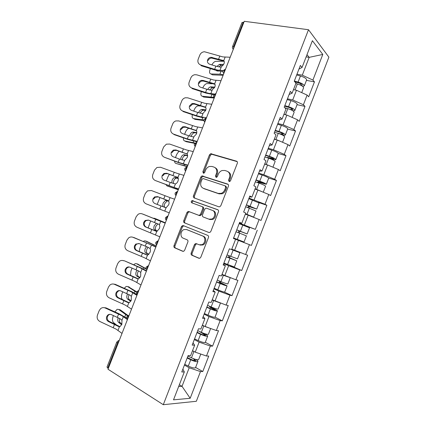 <?xml version="1.0" encoding="UTF-8"?>
<svg xmlns="http://www.w3.org/2000/svg" width="426" height="426" viewBox="0 0 426 426"><rect width="100%" height="100%" fill="white"/><g stroke="black" fill="none" stroke-linecap="round" stroke-linejoin="round"><path stroke-width="0.64" d="M229.097 181.54L229.747 181.524L230.546 180.715L237.335 163.249C237.633 162.226 237.367 161.534 236.531 161.177L210.7 153.701L209.454 154.883L202.861 171.769L203.367 173.185L203.926 173.18L204.741 172.376L205.598 170.182C206.386 168.307 207.659 167.072 209.411 166.47L211.924 166.444L213.974 167.083C216.52 168.227 217.319 170.411 216.371 173.632L215.503 175.853L216.03 177.296L216.632 177.285L217.441 176.476L218.309 174.25C219.086 172.397 220.349 171.156 222.095 170.522L224.806 170.475L226.92 171.135C229.545 172.312 230.381 174.538 229.428 177.812L228.549 180.065L229.097 181.54M191.178 253.017C190.869 254.045 191.109 254.791 191.897 255.243L198.814 258.231L199.959 258.177L200.843 257.166L208.452 237.58C208.761 236.536 208.511 235.802 207.702 235.36L183.34 225.636L182.387 225.663L181.401 226.717L174.01 245.642C173.707 246.649 173.93 247.373 174.681 247.81L182.695 251.271L183.755 251.233L184.66 250.216L187.866 242C188.164 240.978 187.93 240.253 187.163 239.817L183.148 238.15C179.889 237.005 180.448 230.86 183.904 229.587L186.513 229.518L202.536 235.961C205.849 237.08 205.518 243.193 202.052 244.652L199.107 244.774L196.402 243.656L195.332 243.693L194.405 244.726L191.178 253.017L192.11 253.3C191.806 254.327 192.046 255.067 192.829 255.52L199.347 258.337M107.986 369.23L244.268 21.3L308.499 29.724L163.291 404.7L107.986 369.23M218.804 206.791L219.811 206.748L220.86 205.646L228.421 186.189C228.719 185.161 228.458 184.453 227.633 184.069L201.951 175.917L200.795 177.056L193.452 195.859C193.154 196.855 193.388 197.547 194.155 197.936L218.804 206.791M218.453 211.839L210.87 231.361L209.906 232.42L208.825 232.468L184.431 222.83C183.675 222.42 183.446 221.712 183.744 220.711L186.902 212.633L187.93 211.552L188.846 211.536L198.607 215.231L199.576 215.199L200.598 214.118L202.712 208.681C203.016 207.67 202.771 206.961 201.988 206.562L191.791 202.824C190.96 202.1 191.045 201.354 192.046 200.598L217.686 209.672C218.501 210.082 218.756 210.806 218.453 211.839M308.499 29.724L328.893 57.159L196.333 401.287L163.291 404.7M195.603 367.452L202.776 371.536L208.74 356.067L206.482 356.014L195.236 352.153L192.531 350.667M202.776 371.536L200.481 371.584L190.182 398.289L173.515 399.844L184.309 371.925L181.769 371.978L188.106 355.593L190.603 355.651L194.639 345.22L192.169 345.092L198.484 328.76L200.907 329L204.927 318.605L202.536 318.297L208.831 302.023L211.179 302.444L215.189 292.082L212.867 291.592L219.14 275.377L221.413 275.973L225.407 265.648L223.16 264.983L229.412 248.821L231.616 249.593L235.594 239.305L233.421 238.464L235.594 239.305M239.524 222.686L241.782 223.309L239.652 222.356L233.421 238.464M241.782 223.309L245.749 213.053L243.645 212.031L249.854 195.981L251.915 197.11L255.866 186.892L253.837 185.693L260.025 169.702L262.011 171.002L265.946 160.815L263.992 159.446L270.159 143.509L272.07 144.978L276 134.829L274.11 133.29L280.255 117.4L282.103 119.046L286.011 108.928L284.195 107.219L290.319 91.388L292.098 93.203L295.995 83.118L294.249 81.238L300.351 65.46L302.055 67.446L312.396 40.704L322.791 54.448L312.908 80.072L302.29 75.173L296.97 74.204M306.443 80.37L314.452 81.867L312.908 80.072M314.452 81.867L308.701 96.793L307.119 95.089L303.392 104.748L292.715 99.945L287.443 98.827M297.06 104.679L304.995 106.394L303.392 104.748M304.995 106.394L299.222 121.367L297.582 119.818L293.844 129.509L283.109 124.791L277.885 123.535M287.641 129.067L295.511 130.995L293.844 129.509M295.511 130.995L289.717 146.022L288.013 144.627L284.264 154.35L273.471 149.728L268.295 148.317M268.289 158.083L272.864 159.26C274.754 159.782 275.76 159.878 275.872 159.548L278.226 153.461L285.995 155.682L284.264 154.35M285.995 155.682L280.186 170.751L278.412 169.516L274.653 179.271L263.806 174.74L258.678 173.18M268.646 178.057L276.447 180.448L274.653 179.271M276.447 180.448L270.616 195.566L268.779 194.485L265.009 204.272L249.024 198.127M258.273 202.387L266.868 205.289L265.009 204.272M266.868 205.289L261.021 220.46L259.12 219.539L255.334 229.358L239.343 223.155M239.199 223.528L255.334 229.358M257.261 230.216L251.393 245.435L249.428 244.673L245.626 254.524L231.792 249.135M230.413 265.686L241.734 270.489L247.618 255.222L245.626 254.524M241.734 270.489L239.7 269.887L235.892 279.77L222.026 274.397M224.31 292.076L232.042 295.628L237.948 280.313L235.892 279.77M232.042 295.628L229.944 295.186L226.121 305.101L212.228 299.734M215.029 317.141L222.319 320.847L228.24 305.479L226.121 305.101M222.319 320.847L220.157 320.57L216.317 330.517L205.13 326.561L202.393 325.16M205.316 342.296L212.563 346.152L218.506 330.73L216.317 330.517M212.563 346.152L210.332 346.034L206.482 356.014M195.236 352.153L199.107 342.137L194.309 339.565M193.058 342.792L194.639 345.22M210.332 346.034L199.107 342.137M205.13 326.561L208.985 316.571L204.134 314.159M203.202 316.577L204.927 318.605M220.157 320.57L208.985 316.571M214.986 301.049L218.836 291.096L213.932 288.833M213.309 290.447L215.189 292.082M229.944 295.186L218.836 291.096M224.816 275.622L228.65 265.702L223.698 263.593M223.384 264.402L225.407 265.648M239.7 269.887L228.65 265.702M234.609 250.275L238.432 240.386L233.432 238.438M249.428 244.673L238.432 240.386M244.375 225.013L248.182 215.162L245.328 214.14M259.12 219.539L248.182 215.162M254.104 199.837L257.9 190.012L255.02 189.08M249.508 196.876L251.915 197.11M268.779 194.485L257.9 190.012M263.806 174.74L267.587 164.953L264.679 164.101M259.461 171.145L262.011 171.002M278.412 169.516L267.587 164.953M273.471 149.728L277.246 139.968L274.307 139.201M269.381 145.506L272.07 144.978M288.013 144.627L277.246 139.968M283.109 124.791L286.868 115.068L283.902 114.386M279.27 119.951L282.103 119.046M297.582 119.818L286.868 115.068M292.715 99.945L296.464 90.248L293.471 89.646M289.121 94.481L292.098 93.203M307.119 95.089L296.464 90.248M243.858 22.338L243.182 22.248L233.762 46.301L234.433 46.407M232.607 46.461L241.968 22.567L243.182 22.248M302.29 75.173L309.175 57.356L306.997 54.666M306.145 56.871L309.175 57.356L322.791 54.448M298.945 69.097L302.055 67.446M178.659 386.531L182.024 386.334L189.192 367.782L184.447 365.055M179.362 384.726L182.024 386.334L190.182 398.289M182.882 369.102L184.309 371.925M200.481 371.584L189.192 367.782M118.156 343.265L117.565 342.914L107.741 367.995L108.326 368.368M107.741 367.995L107.001 367.042L116.767 342.115M233.437 238.422L251.393 245.435M229.433 181.582L229.39 180.539L230.269 178.286C231.19 175.246 230.482 173.073 228.139 171.769M215.146 167.69C217.457 168.941 218.155 171.082 217.233 174.112L216.371 176.327L216.392 177.338M237.197 161.651L211.557 154.228L210.322 155.405L203.745 172.242L203.75 173.217M228.192 184.437L202.835 176.385L201.684 177.525L194.357 196.28L194.682 198.122M225.721 187.333L225.178 185.853L203.362 178.627L202.787 178.632L201.983 179.431L201.083 181.748C200.129 184.927 200.896 187.12 203.388 188.329L218.245 193.431L221.275 193.34C222.894 192.674 224.071 191.471 224.795 189.719L225.721 187.333L226.573 187.791L226.03 186.311L225.445 185.997M203.399 188.34L204.272 188.771L203.388 188.329M226.573 187.791L225.652 190.166C224.928 191.913 223.756 193.116 222.138 193.777L219.113 193.867L204.272 188.771M209.006 232.521L184.431 222.83M202.132 206.626L202.882 206.956C203.671 207.355 203.91 208.064 203.612 209.075L201.498 214.502L200.481 215.577L199.512 215.604L189.767 211.914L188.851 211.935L187.823 213.011L184.676 221.073C184.378 222.068 184.607 222.771 185.363 223.187M218.064 209.89L192.957 201.008C192.083 201.567 191.908 202.249 192.43 203.058M208.99 219.161L211.743 219.055C215.386 217.697 215.849 211.418 212.409 210.38L206.631 208.261L205.667 208.293L204.624 209.384L202.504 214.837C202.201 215.854 202.446 216.568 203.234 216.983L209.885 219.534L212.633 219.427C216.264 218.075 216.727 211.807 213.293 210.774M209.885 219.534L203.234 216.983M196.924 243.869L196.253 244.002L195.332 245.035L192.11 253.3M200.028 245.083L202.962 244.955C206.424 243.507 206.748 237.404 203.447 236.292L202.536 235.961M187.243 229.779L203.447 236.292M184.043 225.918L183.318 226.009L182.339 227.058L174.969 245.94C174.665 246.947 174.889 247.666 175.64 248.102L183.207 251.367M223.362 74.672L219.891 74.199L211.035 73.97L212.483 74.859L223.117 75.29M224.177 61.264L215.673 61.328C214.225 61.701 212.963 62.894 211.898 64.906M211.035 73.97C209.496 73.666 209.15 72.228 210.002 69.651L210.417 68.602M218.964 71.03L217.1 70.998L216.104 70.354M216.903 66.435L219.417 64.395L221.147 65.29L223.128 65.3M223.693 64.385L219.699 64.369M221.147 65.29L218.692 66.866M217.388 70.695L217.457 71.004M302.753 86.462L304.318 85.871C304.026 84.55 301.949 83.278 298.093 82.058L294.323 81.041M306.592 79.992L306.651 79.843C306.369 78.48 304.302 77.197 300.442 75.982L296.666 74.981M294.824 81.861L298.461 82.846C300.793 83.587 302.05 84.353 302.231 85.157L301.299 85.514M303.541 87.894L303.594 87.751C303.296 86.446 301.219 85.179 297.364 83.954L295.83 83.539M293.999 89.753L293.482 89.614M215.881 66.136L209.645 64.214C207.707 63.383 207.041 61.908 207.648 59.794C208.319 58.303 209.459 57.467 211.067 57.286L223.756 60.62C224.411 61.28 224.481 62.345 223.954 63.815L221.286 66.919L220.199 67.111L215.881 66.136L214.629 69.321L217.691 70.104L223.181 70.546M214.629 69.321L200.747 65.002C198.239 63.927 197.376 62.015 198.17 59.267L199.842 55.018C200.752 53.021 202.286 51.929 204.437 51.743L222.867 56.908L230.189 57.238M224.167 61.227L211.509 58.048C209.901 58.229 208.767 59.065 208.096 60.551M222.942 71.403L218.703 70.982L215.055 70.045L201.216 65.737L200.747 65.002M213.895 97.41L202.297 96.233L203.766 97.08L214.209 98.044M212.18 83.762L206.812 83.56C205.215 84.039 203.926 85.402 202.936 87.649L202.808 87.969M202.297 96.233C200.79 95.845 200.465 94.359 201.322 91.766L201.386 91.595M207.712 89.535C208.49 88.07 209.416 87.186 210.487 86.893L212.345 87.735L214.475 87.857M214.832 87.085L210.881 86.861M212.345 87.735L209.4 89.992M284.605 106.165L288.961 107.421C291.288 108.188 292.561 108.918 292.779 109.62L290.788 109.711M292.694 110.707C294.031 110.888 294.755 110.771 294.867 110.35C294.51 109.194 292.406 107.986 288.562 106.724L284.808 105.637M297.156 104.429L297.204 104.301C296.858 103.103 294.765 101.878 290.915 100.627L287.156 99.562M294.094 112.357L294.142 112.24C293.775 111.09 291.672 109.887 287.827 108.625L284.733 107.725M285.761 114.812L283.945 114.274M203.889 120.068L193.526 118.566L195.023 119.365L203.921 120.595M200.252 105.994L197.93 105.861C196.402 106.34 195.172 107.656 194.235 109.812L193.724 111.111M192.366 114.674C191.833 116.91 192.222 118.21 193.526 118.566M198.591 112.736L198.676 112.507C199.395 110.845 200.353 109.828 201.535 109.455L203.521 110.249L205.657 110.488M205.864 109.849L202.03 109.418M203.521 110.249L203.026 110.281C201.876 110.632 200.939 111.607 200.209 113.209M275.095 130.745L279.429 132.081C281.751 132.869 283.04 133.562 283.301 134.163L281.432 134.131L277.512 133.141M281.767 134.717L282.294 134.85C284.206 135.314 285.234 135.335 285.388 134.909C284.962 133.918 282.832 132.768 278.998 131.464L275.26 130.319M287.688 128.945L287.731 128.844C287.321 127.805 285.196 126.644 281.357 125.35L277.619 124.222M284.621 136.9L284.659 136.805C284.227 135.819 282.092 134.68 278.258 133.375L274.525 132.22M280.404 141.336L274.376 139.02M194.975 143.04L184.735 140.963L186.253 141.714L194.693 143.376M188.729 128.311C187.381 128.908 186.306 130.154 185.502 132.044L184.607 134.323M183.425 137.859C183.233 139.621 183.67 140.66 184.735 140.963M189.543 136.032L189.836 135.031C190.523 133.434 191.434 132.454 192.563 132.076L196.7 133.173M196.791 132.662L193.159 132.044M194.671 132.827L194.07 132.859C192.941 133.226 192.035 134.211 191.349 135.798L191.114 136.528M265.552 155.41L269.866 156.816C272.182 157.625 273.492 158.286 273.79 158.791L267.821 157.444L266.964 157.647M275.872 159.548C275.382 158.717 273.226 157.631 269.397 156.289L265.68 155.08M278.226 153.461C277.752 152.588 275.601 151.491 271.772 150.154L268.045 148.962M275.111 161.523L275.143 161.449C274.648 160.629 272.486 159.548 268.657 158.2L264.94 156.986M271.969 166.8L264.775 163.845M187.387 166.513L175.922 163.424L187.307 166.72M178.931 151.257L176.747 154.34L175.464 157.609M174.601 161.172C174.665 162.423 175.107 163.174 175.922 163.424M180.581 159.446L180.975 157.62C181.63 156.092 182.493 155.139 183.563 154.766L187.6 155.889M187.605 155.506L184.256 154.739M185.789 155.469L185.097 155.495C184.021 155.868 183.159 156.816 182.509 158.344L182.126 159.963M258.257 182.845L259.306 182.456L266.33 184.266C265.776 183.601 263.587 182.578 259.769 181.194L256.069 179.921M255.978 180.15L264.248 183.494L258.369 181.886L257.197 182.477M268.668 178.217L268.689 178.159C268.151 177.456 265.973 176.412 262.15 175.038L258.444 173.781M265.574 186.226L265.595 186.173C265.036 185.518 262.847 184.501 259.029 183.111L255.328 181.833M263.167 192.179L255.147 188.745M255.067 188.947L260.664 191.152M178.324 189.65L167.077 185.954L178.286 189.751M169.383 174.356L167.966 176.699L166.294 180.959M165.954 184.639L167.077 185.954M171.753 182.999L172.088 180.273C172.711 178.808 173.531 177.887 174.548 177.514L178.318 178.606M178.276 178.361L175.331 177.498M176.886 178.185L176.103 178.201C175.081 178.569 174.261 179.49 173.638 180.949L173.286 183.547M248.587 207.819L249.285 206.919L249.854 206.903L256.756 209.065L246.43 204.842M246.377 204.97L254.673 208.277L248.89 206.413L248.315 206.424L247.607 207.462M245.445 213.831L251.569 216.312L249.38 215.641M259.109 202.973L248.811 198.681M256.01 211.003L245.685 206.759M251.942 216.664L253.651 217.111L245.482 213.735M206.807 89.258L200.593 87.255C198.66 86.403 197.999 84.912 198.607 82.793C199.187 81.467 200.177 80.652 201.583 80.349L203.266 80.455L214.645 83.863C215.284 84.566 215.343 85.658 214.81 87.138L211.637 90.333L206.807 89.258L205.556 92.447L208.596 93.294L214.363 94.013M205.556 92.447L191.711 87.969C189.208 86.856 188.356 84.923 189.155 82.17L190.832 77.905C191.62 76.121 192.962 75.051 194.858 74.699L196.871 74.859L213.788 80.056L220.993 80.722M214.981 84.348L203.729 81.137L202.052 81.036C200.651 81.334 199.666 82.143 199.086 83.469M213.74 94.694L206.014 93.097L192.217 88.624L191.711 87.969M197.707 112.448L191.514 110.371C189.586 109.493 188.926 107.991 189.538 105.856L192.126 103.513L194.192 103.55L205.502 107.176C206.131 107.927 206.173 109.045 205.641 110.531L202.638 113.625L197.707 112.448L196.45 115.648L201.647 117.012L206.493 117.741M196.45 115.648L182.647 111.005C180.155 109.86 179.309 107.906 180.107 105.137L181.79 100.861C182.477 99.263 183.654 98.23 185.315 97.767L187.823 97.852L204.682 103.273L211.765 104.274M205.758 107.533L194.687 104.157L192.627 104.12L190.055 106.457M203.138 117.842L196.94 116.213L183.185 111.58L182.647 111.005M188.58 135.708L182.403 133.556C180.48 132.656 179.831 131.133 180.443 128.993L182.695 126.767L185.092 126.714L196.333 130.558C196.945 131.362 196.982 132.507 196.445 133.998L193.601 136.991L188.58 135.708L187.318 138.919L197.222 141.411M187.318 138.919L173.558 134.105C171.076 132.933 170.235 130.952 171.039 128.178L172.727 123.886C173.334 122.448 174.362 121.463 175.816 120.931L178.75 120.92L195.55 126.565L202.515 127.896M196.492 130.771L185.619 127.241L183.233 127.289L180.991 129.509M197.052 141.842L187.845 139.403L174.127 134.605L173.558 134.105M179.426 159.036L173.265 156.816C171.353 155.884 170.704 154.345 171.321 152.199L173.297 150.096L175.965 149.952L187.142 154.02C187.733 154.862 187.76 156.038 187.216 157.535L184.527 160.432L179.426 159.036L178.159 162.258L187.925 165.15M178.159 162.258L164.441 157.279C161.965 156.076 161.129 154.074 161.939 151.283L163.632 146.986L166.353 144.174L169.644 144.052L186.386 149.925L193.228 151.597M187.174 154.063L176.524 150.394L173.867 150.538L171.902 152.636M187.807 165.437L178.718 162.663L164.441 157.279M170.24 182.44L164.101 180.139C162.194 179.186 161.55 177.631 162.173 175.475L163.914 173.488L166.806 173.254L177.914 177.546C178.489 178.441 178.505 179.639 177.967 181.146C177.338 182.621 176.486 183.553 175.416 183.941L170.24 182.44L168.973 185.672L178.595 188.963M168.973 185.672L155.298 180.523C152.827 179.282 152.002 177.264 152.812 174.463L154.51 170.15L156.917 167.493L160.517 167.253L177.2 173.361L183.92 175.368M177.791 177.397L167.402 173.622L164.521 173.856L162.785 175.831M178.537 189.107L155.298 180.523M175.416 183.941L174.026 187.472M159.963 197.579L157.173 204.416M163.323 206.802C162.625 205.96 162.578 204.688 163.174 203L165.512 200.332L168.723 201.237M161.028 205.912L159.761 209.155L146.123 203.841C143.663 202.568 142.843 200.524 143.658 197.712L145.362 193.383L147.508 190.875L151.363 190.529L170.049 197.616L168.664 201.147C169.218 202.089 169.228 203.319 168.68 204.831L166.268 207.531L165.15 207.505L154.91 203.537C153.009 202.563 152.37 200.987 152.993 198.825L154.547 196.95L157.625 196.631L167.881 200.545L168.664 201.147L166.38 200.326M167.956 200.96L167.083 200.971L164.745 203.628C164.159 205.289 164.202 206.546 164.878 207.398M239.268 233.022L239.753 231.451L240.37 231.43L247.149 233.943L236.755 229.843M236.744 229.875L245.072 233.139L239.375 231.014L238.757 231.03L238.294 232.649M247.149 233.943L249.524 227.798L239.146 223.666M233.618 237.953L244.034 242.016L246.409 235.86L236.009 231.771M168.27 200.747L158.254 196.918L155.181 197.238L153.637 199.102M159.761 209.155L169.239 212.851M170.049 197.616L174.58 199.214M165.325 222.835L154.393 218.277L153.312 218.234M150.618 220.961L148.163 227.915M157.269 231.121L154.745 229.981C153.711 229.273 153.541 227.878 154.228 225.791L156.358 223.245M155.873 218.831L165.341 222.793M157.876 223.868L155.825 226.371C155.139 228.453 155.309 229.848 156.347 230.562L157.423 231.046M234.396 266.974L236.771 260.824L230.131 257.932C229.454 257.416 229.433 256.819 230.061 256.138M229.103 255.754C228.4 256.425 228.4 257.038 229.097 257.597L234.694 260.004L226.334 256.782M231.632 249.545L237.815 251.915L231.696 249.396M231.712 249.348L239.897 252.735L231.616 249.588M237.522 258.886L227.053 254.924M236.771 260.824L226.302 256.857M234.391 267.001L223.906 263.06M148.498 220.114L145.846 220.684L144.467 222.436C143.839 224.603 144.473 226.19 146.363 227.191L145.692 227.01C143.796 226.004 143.163 224.417 143.791 222.239L145.175 220.476L148.413 220.082L158.616 224.172L159.383 224.821C159.92 225.812 159.915 227.069 159.372 228.586L157.082 231.196L156.108 231.238M142.39 213.948L165.208 223.133M165.235 223.07L142.854 214.097M142.177 213.873C140.777 213.362 139.424 213.511 138.109 214.315L136.187 216.69L134.478 221.03C133.657 223.852 134.472 225.918 136.922 227.223L159.851 236.813M145.692 227.01L155.879 231.153M156.48 231.297L146.363 227.191M156.198 246.143L145.484 240.967L144.217 240.93L143.381 241.409M139.259 251.526L139.824 248.369L141.341 244.497M148.615 254.487L145.735 252.969C144.723 252.187 144.568 250.749 145.261 248.646L146.571 246.654M146.741 241.393L156.257 245.994M148.072 247.304L146.879 249.183C146.187 251.276 146.342 252.714 147.359 253.497L148.85 254.279M224.731 292.018L227.101 285.873L220.583 282.619L220.146 281.288M219.161 280.872L219.518 282.363L225.024 285.031L216.637 281.852M227.862 283.902L227.846 283.94C227.026 283.95 224.726 283.178 220.945 281.629L217.319 280.09M230.168 277.624L221.877 274.775M221.935 274.632L228.144 276.868M227.101 285.873C226.275 285.894 223.975 285.127 220.194 283.572L216.568 282.028M224.71 292.066C223.868 292.13 221.557 291.379 217.777 289.813L214.156 288.253M138.833 243.48L136.512 244.189L135.266 245.845C134.637 248.023 135.26 249.62 137.145 250.648L136.442 250.552C134.552 249.519 133.924 247.916 134.557 245.733L135.809 244.066L139.169 243.603L148.179 247.352L150.074 248.571C150.596 249.609 150.58 250.893 150.032 252.421L147.865 254.94L147.061 255.036M132.545 237.144L149.457 244.087L155.81 247.128M155.895 246.92L133.679 237.436M132.965 237.293C131.485 236.739 130.074 236.915 128.721 237.825L126.98 240.067L125.265 244.423C124.445 247.256 125.255 249.343 127.694 250.68L144.153 257.613L150.437 260.85M136.442 250.552L146.576 254.881M147.465 255.041L137.145 250.648M146.299 269.163L136.554 263.721L135.202 263.657L133.753 264.775M130.51 275.303L130.931 271.005L132.071 268.114M139.755 277.874L136.693 276.021C135.708 275.169 135.564 273.689 136.267 271.575L137.002 270.222M137.582 264.04L146.102 268.726M138.503 270.909L137.907 272.06C137.209 274.168 137.353 275.649 138.338 276.501L140.026 277.523M204.379 313.525L207.984 315.155C211.754 316.763 214.092 317.445 215.002 317.21L217.398 310.996C217.516 310.73 216.685 310.155 214.912 309.281L211.008 307.386L210.508 306.651M209.406 306.161L209.911 307.205L215.327 310.144C214.784 310.261 213.373 309.835 211.088 308.871L206.903 307.002M218.171 308.999L218.149 309.063C217.26 309.244 214.933 308.536 211.158 306.938L207.547 305.335M220.05 302.891L212.111 300.042M212.201 299.797L214.145 300.649M217.398 310.996C216.509 311.193 214.177 310.49 210.401 308.893L206.796 307.284M129.158 266.974L127.172 267.757L126.037 269.323C125.404 271.511 126.027 273.13 127.901 274.179L127.166 274.163C125.281 273.109 124.658 271.484 125.292 269.291L126.431 267.72C127.512 266.894 128.668 266.719 129.903 267.193L138.871 271.085L140.734 272.39L140.66 276.325L138.61 278.758L137.247 278.679L137.976 278.881M122.794 260.504L124.472 260.84L140.154 267.81L146.384 271.197M146.523 270.84L141.416 268.103L124.472 260.84M123.721 260.776C122.177 260.185 120.712 260.387 119.328 261.388L117.752 263.513L116.032 267.879C115.201 270.728 116.005 272.837 118.439 274.211L134.834 281.378L140.99 284.962M127.166 274.163L137.247 278.679M138.344 278.838L127.901 274.179M136.336 292.167L127.592 286.549L126.165 286.448L124.27 288.274M122.209 299.372C121.234 298.051 121.17 296.166 122.017 293.706L122.763 291.805M130.761 301.304L127.624 299.143C126.666 298.221 126.538 296.693 127.246 294.568L127.544 293.919M128.402 286.773L136.533 291.741M129.057 294.648L128.908 295.005C128.199 297.13 128.332 298.653 129.291 299.574L131.054 300.783M199.853 331.646L205.593 335.337C205.012 335.56 203.58 335.171 201.306 334.181L197.142 332.237M202.893 333.01L205.268 334.25C207.02 335.187 207.824 335.837 207.67 336.21C206.706 336.572 204.347 335.933 200.582 334.293L196.993 332.621M208.452 334.181L208.415 334.266C207.462 334.618 205.103 333.973 201.338 332.339L197.749 330.667M209.177 327.988L202.307 325.389M205.295 342.35L205.263 342.44C204.283 342.85 201.913 342.227 198.154 340.576L194.57 338.883M119.493 290.585L117.816 291.395L116.777 292.875C116.144 295.069 116.761 296.704 118.63 297.785L117.858 297.849C115.984 296.768 115.366 295.127 116.005 292.928L117.043 291.437C118.14 290.548 119.328 290.356 120.606 290.857L129.536 294.893L131.368 296.288L131.267 300.303L129.318 302.652L127.885 302.545L128.844 302.779M113.05 283.993L115.233 284.318L114.456 284.339L130.825 291.608L136.927 295.34M137.124 294.84L132.113 291.826L115.233 284.318M114.456 284.339C112.847 283.705 111.34 283.934 109.935 285.021L108.486 287.033L106.766 291.416C105.93 294.275 106.729 296.405 109.152 297.811L125.484 305.213L131.517 309.154M117.858 297.849L127.885 302.545M129.158 302.71L118.63 297.785M127.56 315.874L118.609 309.441L117.113 309.303L114.887 311.896M115.968 324.505L113.47 322.53C112.288 321.247 112.16 319.228 113.076 316.475L113.433 315.57M121.66 324.766L118.529 322.333C117.613 321.369 117.491 319.835 118.162 317.732M119.2 309.585L120.276 309.846L128.146 315.591M119.706 318.515C119.195 320.464 119.365 321.864 120.217 322.716L121.948 324.053M187.349 357.552L191.487 359.576C193.761 360.593 195.209 360.939 195.832 360.614L193.09 358.532M198.697 359.443L198.654 359.549C197.632 360.077 195.241 359.496 191.487 357.819L187.919 356.083M197.659 352.984L196.04 352.43M194.879 351.956L192.472 350.822M195.885 359.469C197.424 360.391 198.095 361.067 197.904 361.498C196.876 362.036 194.485 361.466 190.731 359.784L187.158 358.037M195.534 367.638L195.486 367.755C194.442 368.336 192.046 367.776 188.292 366.083L184.73 364.326M109.833 314.303L108.444 315.091L107.496 316.497C106.857 318.701 107.469 320.352 109.333 321.46L108.523 321.609C106.654 320.501 106.042 318.84 106.681 316.63L107.64 315.219C108.747 314.271 109.961 314.063 111.282 314.596L120.169 318.77L121.969 320.256L121.836 324.356L119.988 326.63L118.497 326.492L119.674 326.737M103.321 307.593L105.973 307.865L105.158 307.966L121.463 315.474L126.698 319.031M126.421 318.004L119.371 313.919L105.973 307.865M105.158 307.966C103.497 307.3 101.952 307.545 100.531 308.712L99.199 310.629L97.469 315.022C96.633 317.892 97.426 320.043 99.838 321.481L116.112 329.122L122.012 333.414M108.523 321.609L118.497 326.492M119.924 326.657L109.333 321.46M233.315 49.262C232.474 48.489 232.229 47.579 232.575 46.535L233.762 46.301L233.517 48.734M119.067 340.944L117.565 342.914L116.788 342.057L118.46 340.592L119.296 340.353M232.756 48.612L233.251 49.421M224.023 72.99L224.246 70.583L225.535 69.113M223.315 72.846L223.783 73.602M214.491 97.32L214.704 94.945L216.014 93.432M213.852 97.171L214.278 97.858M204.933 121.724L205.13 119.386L206.456 117.826M204.358 121.58L204.746 122.193M195.342 146.209L195.523 143.903L196.871 142.3M194.847 146.081L195.188 146.603M185.72 170.773L185.89 168.499L187.254 166.854M185.31 170.666L185.592 171.092M176.066 195.417L176.226 193.175L177.61 191.482M175.752 195.348L175.97 195.662M166.385 220.141L166.529 217.931L167.929 216.19M156.667 244.945L156.8 242.767L158.222 240.983M146.922 269.823L147.039 267.682L148.477 265.851M146.155 267.102L148.615 265.494M136.384 292.044C136.022 293.104 136.277 294.02 137.14 294.797L137.247 292.678L138.706 290.798M136.4 292.007L138.876 290.367M126.591 317.035C126.229 318.1 126.474 319.021 127.315 319.798L127.422 317.753L128.902 315.831M126.607 316.992L129.099 315.32M230.269 178.286L229.428 177.812M216.371 176.327L215.503 175.853M217.233 174.112L216.371 173.632M203.745 172.242L202.861 171.769M210.322 155.405L209.454 154.883M212.286 154.223L211.424 153.701M237.106 161.539L236.531 161.177M229.39 180.539L228.549 180.065M194.357 196.28L193.452 195.859M201.684 177.525L200.795 177.056M203.639 176.375L202.755 175.906M228.038 184.293L227.633 184.069M219.113 193.867L218.245 193.431M225.652 190.166L224.795 189.719M184.676 221.073L183.744 220.711M187.823 213.011L186.902 212.633M189.767 211.914L188.846 211.536M199.512 215.604L198.607 215.231M201.498 214.502L200.598 214.118M203.612 209.075L202.712 208.681M193.574 200.997L192.664 200.587M195.332 245.035L194.405 244.726M187.445 229.854L186.513 229.518M175.64 248.102L174.681 247.81M174.969 245.94L174.01 245.642M182.339 227.058L181.401 226.717M199.107 258.316L198.814 258.231M192.829 255.52L191.897 255.243M219.891 74.199L221.019 71.307M300.389 85.056L300.873 83.81M298.093 82.058L300.442 75.982M295.042 89.961L297.364 83.954M225.114 57.148L223.756 60.62M221.286 66.919L219.922 70.391M219.795 56.157L218.549 59.336M212.313 57.43L212.744 58.192M224.113 61.104L222.878 60.279M210.982 96.926L211.93 94.513M290.862 109.727L291.379 108.385M288.562 106.724L290.915 100.627M285.468 114.722L287.827 108.625M202.046 119.727L202.803 117.789M281.432 134.131L281.852 133.04M278.998 131.464L281.357 125.35M275.894 139.494L278.258 133.375M193.084 142.593L193.654 141.134M267.821 157.444L268.726 158.089M271.969 158.616L272.294 157.774M269.397 156.289L271.772 150.154M266.287 164.345L268.657 158.2M184.096 165.528L184.474 164.553M258.369 181.886L259.306 182.456M262.48 183.18L262.709 182.589M259.769 181.194L262.15 175.038M256.649 189.272L259.029 183.111M175.081 188.532L175.272 188.042M248.89 206.413L249.854 206.903M252.959 207.819L253.092 207.483M250.11 206.179L252.496 200.007M246.979 214.283L249.364 208.106M216.009 80.381L214.645 83.863M212.164 90.179L210.801 93.667M210.737 79.247L209.485 82.431M203.266 80.455L203.729 81.137M214.885 84.162L213.783 83.475M206.871 103.683L205.502 107.176M203.016 113.513L201.647 117.012M201.647 102.405L200.39 105.6M194.192 103.55L194.687 104.157M205.609 107.293L204.656 106.75M197.707 127.06L196.333 130.558M193.841 136.916L192.467 140.426M192.531 125.633L191.274 128.838M185.092 126.714L185.619 127.241M196.285 130.505L195.502 130.09M188.516 150.506L187.142 154.02M184.639 160.394L183.26 163.914M183.388 148.935L182.126 152.151M175.965 149.952L176.524 150.394M186.907 153.786L186.322 153.504M179.298 174.021L177.914 177.546M174.218 172.306L172.951 175.533M166.806 173.254L167.402 173.622M177.477 177.147L177.115 176.987M239.375 231.014L240.37 231.43M240.418 231.249L242.815 225.05M237.277 239.38L239.673 233.176M166.145 207.563L164.761 211.104M165.016 195.747L163.749 198.985M157.625 196.631L158.254 196.918M230.131 257.932L229.097 257.597M230.7 256.393L233.102 250.179M227.543 264.557L229.949 258.332M155.975 218.868L154.393 218.277M156.347 230.562L154.745 229.981M160.772 221.275L159.383 224.821M156.859 231.259L155.469 234.811M151.789 229.46L150.516 232.713M155.794 219.262L154.516 222.51M152.785 245.408L153.062 244.705M220.583 282.619L219.518 282.363M223.299 284.589L223.469 284.142M220.945 281.629L223.352 275.393M217.777 289.813L220.194 283.572M147.092 241.51L145.484 240.967M147.359 253.497L145.735 252.969M151.464 245.014L150.074 248.571M147.54 255.025L146.145 258.587M142.524 253.076L141.246 256.34M146.539 242.852L145.261 246.106M143.482 269.147L143.951 267.949M211.008 307.386L209.911 307.205M213.548 309.819L213.825 309.106M211.158 306.938L213.575 300.687M207.984 315.155L210.401 308.893M138.178 264.221L136.554 263.721M138.338 276.501L136.693 276.021M142.135 268.822L140.734 272.39M138.194 278.87L136.794 282.438M133.226 276.767L131.943 280.042M137.252 266.511L135.969 269.775M134.147 292.96L134.818 291.256M201.045 332.2L200.273 332.131M203.772 335.129L204.145 334.154M201.338 332.339L203.766 326.06M198.154 340.576L200.582 334.293M129.243 287.002L127.592 286.549M129.291 299.574L127.624 299.143M132.768 292.705L131.368 296.288M128.817 302.785L127.417 306.369M123.902 300.532L122.613 303.813M127.938 290.239L126.655 293.519M124.786 316.843L125.654 314.644M193.958 360.524L194.437 359.283M191.487 357.819L193.921 351.519M188.292 366.083L190.731 359.784M120.276 309.846L118.609 309.441M120.217 322.716L118.529 322.333M123.38 316.667L121.969 320.256M119.413 326.774L118.007 330.368M114.546 324.367L113.257 327.658M118.598 314.047L117.31 317.333M225.242 69.246L223.128 70.657M223.096 70.727C222.75 71.765 223 72.67 223.842 73.437M215.78 93.534L213.612 94.945M213.586 95.003C213.24 96.031 213.49 96.931 214.342 97.698M206.296 117.901L204.065 119.307M204.043 119.355C203.697 120.377 203.953 121.277 204.805 122.044M196.791 142.337L194.49 143.748M194.474 143.78C194.123 144.808 194.378 145.703 195.236 146.469M187.083 166.843L184.879 168.265M184.873 168.286C184.522 169.314 184.772 170.214 185.64 170.98M177.344 191.434L175.246 192.866C174.884 193.905 175.139 194.804 176.007 195.577M167.583 216.099L165.576 217.537C165.213 218.575 165.469 219.481 166.337 220.253M157.801 240.844L155.879 242.282M155.873 242.293C155.517 243.337 155.772 244.242 156.64 245.014M146.145 267.129C145.788 268.178 146.038 269.094 146.906 269.866M211.557 154.228L210.7 153.701M202.835 176.385L201.951 175.917M222.138 193.777L221.275 193.34M188.851 211.935L187.93 211.552M200.481 215.577L199.576 215.199M192.957 201.008L192.046 200.598M212.633 219.427L211.743 219.055M196.253 244.002L195.332 243.693M202.962 244.955L202.052 244.652M183.318 226.009L182.387 225.663M304.318 85.871L306.651 79.843M301.709 92.634L303.594 87.751M219.417 64.395L220.865 65.316M211.067 57.286L211.509 58.048M294.867 110.35L297.204 104.301M292.145 117.406L294.142 112.24M210.487 86.893L211.956 87.767M285.388 134.909L287.731 128.844M282.55 142.263L284.659 136.805M201.535 109.455L203.026 110.281M267.368 157.444L268.247 158.067M272.922 167.2L275.143 161.449M192.563 132.076L194.07 132.859M257.852 181.897L258.79 182.466M266.33 184.266L268.689 178.159M263.263 192.217L265.595 186.173M183.563 154.766L185.097 155.495M248.315 206.424L249.285 206.919M256.756 209.065L259.12 202.936M253.651 217.111L256.021 210.976M174.548 177.514L176.103 178.201M201.583 80.349L202.052 81.036M192.126 103.513L192.627 104.12M182.695 126.767L183.233 127.289M173.297 150.096L173.867 150.538M163.914 173.488L164.521 173.856M238.757 231.03L239.753 231.451M165.512 200.332L167.083 200.971M154.547 196.95L155.181 197.238M237.516 258.901L239.897 252.735M145.175 220.476L145.846 220.684M227.846 283.94L230.237 277.752M135.809 244.066L136.512 244.189M218.149 309.063L220.471 303.046M126.431 267.72L127.172 267.757M208.415 334.266L210.641 328.51M205.263 342.44L207.67 336.21M117.043 291.437L117.816 291.395M198.654 359.549L200.774 354.054M195.486 367.755L197.904 361.498M107.64 315.219L108.444 315.091"/></g></svg>

